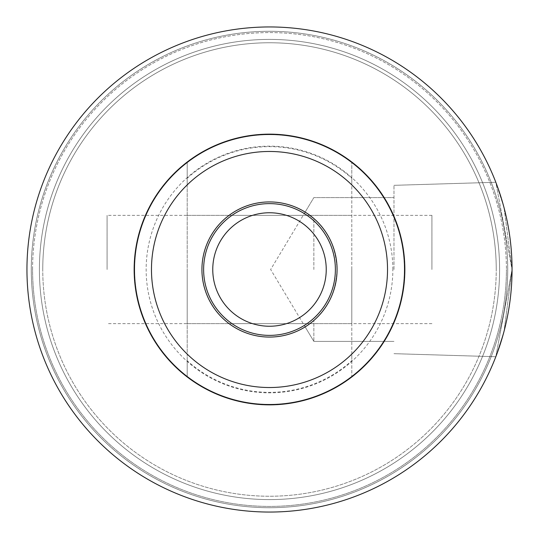 <?xml version="1.0" encoding="UTF-8"?>
<svg xmlns="http://www.w3.org/2000/svg" width="539" height="539" viewBox="0 0 539 539"><rect width="100%" height="100%" fill="white"/><g stroke="black" fill="none" stroke-linecap="round" stroke-linejoin="round"><path stroke-width="0.4" stroke-dasharray="2.69 2.02" d="M351.792 162.724A134.811 134.811 0 0 0 187.208 162.724L187.208 376.276A134.811 134.811 0 0 0 351.792 376.276L351.792 178.274A122.858 122.858 0 0 0 187.208 178.274L187.208 162.724A134.811 134.811 0 0 1 351.792 162.724M404.85 269.5A135.35 135.35 0 0 0 269.5 134.15A135.35 135.35 0 0 0 134.15 269.5A135.35 135.35 0 0 0 269.5 404.85A135.35 135.35 0 0 0 404.85 269.5M392.85 269.5A123.35 123.35 0 0 0 269.5 146.15A123.35 123.35 0 0 0 146.15 269.5A123.35 123.35 0 0 0 269.5 392.85A123.35 123.35 0 0 0 392.85 269.5M351.792 360.726L351.792 376.276A134.811 134.811 0 0 1 187.208 376.276L187.208 360.726A122.858 122.858 0 0 0 351.792 360.726L351.792 354.103A118.028 118.028 0 0 1 187.208 354.103L187.208 376.963A135.35 135.35 0 0 0 351.792 376.963A135.35 135.35 0 0 1 187.208 376.963L187.208 360.726M393.982 269.5L393.982 185.328L393.982 269.5M313.853 269.5L313.853 218.524C328.123 230.422 335.864 247.414 337.07 269.5C335.831 291.66 328.089 308.652 313.853 320.476L313.853 341.396L313.853 320.476C328.123 308.577 335.864 291.586 337.07 269.5A67.57 67.57 0 0 1 269.5 337.07A67.57 67.57 0 0 1 201.93 269.5A67.57 67.57 0 0 1 269.5 201.93A67.57 67.57 0 0 1 337.07 269.5C335.831 247.34 328.089 230.348 313.853 218.524L313.853 269.5M512.05 269.5L495.826 356.724L504.053 331.263L512.05 269.5L495.826 356.724L504.053 331.263L512.05 269.5A242.55 242.55 0 0 0 269.5 26.95A242.55 242.55 0 0 0 26.95 269.5A242.55 242.55 0 0 0 269.5 512.05A242.55 242.55 0 0 0 512.05 269.5A242.55 242.55 0 0 0 269.5 26.95A242.55 242.55 0 0 0 26.95 269.5A242.55 242.55 0 0 0 269.5 512.05A242.55 242.55 0 0 0 512.05 269.5L504.039 207.677L495.826 182.276L512.05 269.5A242.55 242.55 0 0 0 269.5 26.95A242.55 242.55 0 0 0 26.95 269.5A242.55 242.55 0 0 0 269.5 512.05A242.55 242.55 0 0 0 512.05 269.5L504.039 207.677L495.826 182.276L512.05 269.5M351.792 269.5L351.792 323.643L351.792 269.5M187.208 269.5L187.208 323.643L187.208 269.5M499.599 269.5A230.099 230.099 0 0 1 269.5 499.599A230.099 230.099 0 0 1 39.401 269.5A230.099 230.099 0 0 1 269.5 39.401A230.099 230.099 0 0 1 499.599 269.5A230.099 230.099 0 0 1 269.5 499.599A230.099 230.099 0 0 1 39.401 269.5A230.099 230.099 0 0 1 269.5 39.401A230.099 230.099 0 0 1 499.599 269.5M313.853 320.476C302.527 329.046 302.527 329.046 313.853 320.476M42.756 269.5A226.744 226.744 0 0 1 269.5 42.756A226.744 226.744 0 0 1 496.244 269.5A226.744 226.744 0 0 0 269.5 42.756A226.744 226.744 0 0 0 42.756 269.5A226.744 226.744 0 0 1 269.5 42.756A226.744 226.744 0 0 1 496.244 269.5A226.744 226.744 0 0 0 269.5 42.756A226.744 226.744 0 0 0 42.756 269.5A226.744 226.744 0 0 0 269.5 496.244A226.744 226.744 0 0 0 496.244 269.5A226.744 226.744 0 0 1 269.5 496.244A226.744 226.744 0 0 1 42.756 269.5A226.744 226.744 0 0 0 269.5 496.244A226.744 226.744 0 0 0 496.244 269.5A226.744 226.744 0 0 1 269.5 496.244A226.744 226.744 0 0 1 42.756 269.5M31.282 269.5A238.218 238.218 0 0 1 269.5 31.282A238.218 238.218 0 0 1 507.718 269.5A238.218 238.218 0 0 0 269.5 31.282A238.218 238.218 0 0 0 31.282 269.5A238.218 238.218 0 0 1 269.5 31.282A238.218 238.218 0 0 1 507.718 269.5A238.218 238.218 0 0 0 269.5 31.282A238.218 238.218 0 0 0 31.282 269.5A238.218 238.218 0 0 0 269.5 507.718A238.218 238.218 0 0 0 507.718 269.5A238.218 238.218 0 0 1 269.5 507.718A238.218 238.218 0 0 1 31.282 269.5A238.218 238.218 0 0 0 269.5 507.718A238.218 238.218 0 0 0 507.718 269.5A238.218 238.218 0 0 1 269.5 507.718A238.218 238.218 0 0 1 31.282 269.5M32.583 269.5A236.917 236.917 0 0 1 269.5 32.583A236.917 236.917 0 0 1 506.417 269.5A236.917 236.917 0 0 0 269.5 32.583A236.917 236.917 0 0 0 32.583 269.5A236.917 236.917 0 0 0 269.5 506.417A236.917 236.917 0 0 0 506.417 269.5A236.917 236.917 0 0 1 269.5 506.417A236.917 236.917 0 0 1 32.583 269.5M404.311 269.5A134.811 134.811 0 0 0 269.5 134.689A134.811 134.811 0 0 0 134.689 269.5A134.811 134.811 0 0 0 269.5 404.311A134.811 134.811 0 0 0 404.311 269.5A134.811 134.811 0 0 0 269.5 134.689A134.811 134.811 0 0 0 134.689 269.5A134.811 134.811 0 0 0 269.5 404.311A134.811 134.811 0 0 0 404.311 269.5M351.792 178.274L351.792 162.037A135.35 135.35 0 0 0 187.208 162.037L187.208 184.897A118.028 118.028 0 0 1 351.792 184.897L351.792 162.037A135.35 135.35 0 0 0 187.208 162.037L187.208 178.274M187.208 184.897L187.208 354.103M351.792 354.103L351.792 184.897M308.086 214.03L305.761 212.487M307.035 215.357A65.879 65.879 0 0 1 307.035 323.643A65.879 65.879 0 0 1 203.621 269.5A65.879 65.879 0 0 1 231.965 215.357L307.035 215.357A65.879 65.879 0 0 0 231.965 215.357L307.035 215.357M400.349 80.23A230.099 230.099 0 0 0 80.23 138.651A230.099 230.099 0 0 0 138.651 458.77A230.099 230.099 0 0 0 458.77 400.349A230.099 230.099 0 0 0 400.349 80.23A230.099 230.099 0 0 0 80.23 138.651A230.099 230.099 0 0 0 138.651 458.77A230.099 230.099 0 0 0 458.77 400.349A230.099 230.099 0 0 0 400.349 80.23M231.076 325.078A67.57 67.57 0 0 1 213.922 231.076A67.57 67.57 0 0 1 307.924 213.922A67.57 67.57 0 0 1 325.078 307.924A67.57 67.57 0 0 1 231.076 325.078M231.965 323.643L307.035 323.643L231.965 323.643M431.921 269.5L431.921 215.357L431.921 269.5M107.079 269.5L107.079 215.357L107.079 269.5M305.141 326.903L313.853 341.396L393.982 341.396L313.853 341.396L270.652 269.5L313.853 197.604L393.982 197.604L313.853 197.604L305.141 212.096M393.982 353.672L495.826 356.724L393.982 353.672M187.208 323.643L351.792 323.643M187.208 215.357L351.792 215.357M393.982 185.328L495.826 182.276L393.982 185.328M431.921 215.357L107.079 215.357M431.921 323.643L107.079 323.643"/><path stroke-width="0.81" d="M387.528 269.5A118.028 118.028 0 0 0 269.5 151.472A118.028 118.028 0 0 0 151.472 269.5A118.028 118.028 0 0 0 269.5 387.528A118.028 118.028 0 0 0 387.528 269.5M134.15 269.5A135.35 135.35 0 0 1 269.5 134.15A135.35 135.35 0 0 1 404.85 269.5A135.35 135.35 0 0 1 269.5 404.85A135.35 135.35 0 0 1 134.15 269.5M313.853 320.476C302.527 329.046 302.527 329.046 313.853 320.476M337.07 269.5A67.57 67.57 0 0 1 269.5 337.07A67.57 67.57 0 0 1 201.93 269.5A67.57 67.57 0 0 1 269.5 201.93A67.57 67.57 0 0 1 337.07 269.5M512.05 269.5A242.55 242.55 0 0 0 269.5 26.95A242.55 242.55 0 0 0 26.95 269.5A242.55 242.55 0 0 0 269.5 512.05A242.55 242.55 0 0 0 512.05 269.5M313.853 218.524C302.527 209.954 302.527 209.954 313.853 218.524L308.086 214.03M305.761 212.487L305.141 212.096M301.766 222.829A56.736 56.736 0 0 0 222.829 237.234A56.736 56.736 0 0 0 237.234 316.171A56.736 56.736 0 0 0 316.171 301.766A56.736 56.736 0 0 0 301.766 222.829M203.621 269.5A65.879 65.879 0 0 1 306.961 215.31A65.879 65.879 0 0 1 300.095 327.847A65.879 65.879 0 0 1 203.621 269.5M307.924 213.922A67.57 67.57 0 0 0 213.922 231.076A67.57 67.57 0 0 0 231.076 325.078A67.57 67.57 0 0 0 325.078 307.924A67.57 67.57 0 0 0 307.924 213.922"/></g></svg>
